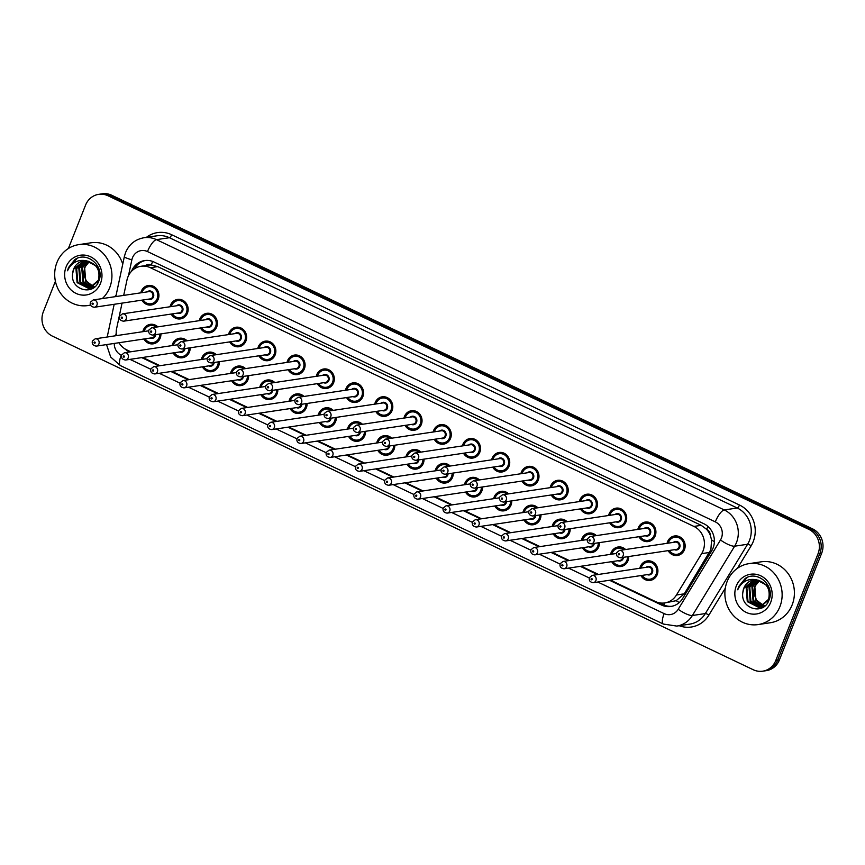 <?xml version="1.0" encoding="UTF-8"?>
<svg xmlns="http://www.w3.org/2000/svg" width="865" height="865" viewBox="0 0 865 865"><rect width="100%" height="100%" fill="white"/><g stroke="black" fill="none" stroke-linecap="round" stroke-linejoin="round"><path stroke-width="1.3" d="M628.671 556.541A9.861 9.147 81.5 0 1 627.968 560.769A9.861 9.147 81.5 0 1 620.973 566.499A9.861 9.147 81.5 0 1 611.685 561.655M610.593 554.346A9.861 9.147 81.5 0 1 611.079 552.735A9.861 9.147 81.5 0 1 618.064 547.004A9.861 9.147 81.5 0 1 625.6 549.524M599.434 542.625A9.861 9.147 81.5 0 1 598.731 546.853A9.861 9.147 81.5 0 1 591.746 552.584A9.861 9.147 81.5 0 1 582.448 547.74M581.356 540.43A9.861 9.147 81.5 0 1 581.842 538.808A9.861 9.147 81.5 0 1 588.827 533.089A9.861 9.147 81.5 0 1 596.363 535.608M570.208 528.71A9.861 9.147 81.5 0 1 569.494 532.937A9.861 9.147 81.5 0 1 562.51 538.668A9.861 9.147 81.5 0 1 553.211 533.824M552.119 526.515A9.861 9.147 81.5 0 1 552.605 524.893A9.861 9.147 81.5 0 1 559.59 519.173A9.861 9.147 81.5 0 1 567.126 521.692M540.971 514.794A9.861 9.147 81.5 0 1 540.257 519.022A9.861 9.147 81.5 0 1 533.273 524.752A9.861 9.147 81.5 0 1 523.974 519.908M522.882 512.599A9.861 9.147 81.5 0 1 523.368 510.977A9.861 9.147 81.5 0 1 530.353 505.246A9.861 9.147 81.5 0 1 537.889 507.777M511.734 500.878A9.861 9.147 81.5 0 1 511.02 505.106A9.861 9.147 81.5 0 1 504.036 510.837A9.861 9.147 81.5 0 1 494.737 505.993M493.645 498.683A9.861 9.147 81.5 0 1 494.131 497.061A9.861 9.147 81.5 0 1 501.116 491.331A9.861 9.147 81.5 0 1 508.652 493.861M482.497 486.963A9.861 9.147 81.5 0 1 481.783 491.19A9.861 9.147 81.5 0 1 474.799 496.921A9.861 9.147 81.5 0 1 465.511 492.077M464.408 484.768A9.861 9.147 81.5 0 1 464.905 483.146A9.861 9.147 81.5 0 1 471.89 477.415A9.861 9.147 81.5 0 1 479.426 479.945M453.26 473.047A9.861 9.147 81.5 0 1 452.557 477.275A9.861 9.147 81.5 0 1 445.562 483.005A9.861 9.147 81.5 0 1 436.274 478.161M435.182 470.852A9.861 9.147 81.5 0 1 435.668 469.23A9.861 9.147 81.5 0 1 442.653 463.499A9.861 9.147 81.5 0 1 450.189 466.03M424.023 459.131A9.861 9.147 81.5 0 1 423.32 463.359A9.861 9.147 81.5 0 1 416.335 469.089A9.861 9.147 81.5 0 1 407.037 464.246M405.945 456.936A9.861 9.147 81.5 0 1 406.431 455.314A9.861 9.147 81.5 0 1 413.416 449.584A9.861 9.147 81.5 0 1 420.952 452.114M394.797 445.216A9.861 9.147 81.5 0 1 394.083 449.443A9.861 9.147 81.5 0 1 387.098 455.163A9.861 9.147 81.5 0 1 377.8 450.33M376.707 443.021A9.861 9.147 81.5 0 1 377.194 441.399A9.861 9.147 81.5 0 1 384.179 435.668A9.861 9.147 81.5 0 1 391.715 438.198M365.56 431.3A9.861 9.147 81.5 0 1 364.846 435.517A9.861 9.147 81.5 0 1 357.861 441.247A9.861 9.147 81.5 0 1 348.563 436.414M347.471 429.105A9.861 9.147 81.5 0 1 347.957 427.483A9.861 9.147 81.5 0 1 354.942 421.752A9.861 9.147 81.5 0 1 362.478 424.282M336.323 417.384A9.861 9.147 81.5 0 1 335.609 421.601A9.861 9.147 81.5 0 1 328.624 427.332A9.861 9.147 81.5 0 1 319.326 422.498M318.233 415.189A9.861 9.147 81.5 0 1 318.72 413.567A9.861 9.147 81.5 0 1 325.705 407.837A9.861 9.147 81.5 0 1 333.241 410.367M307.086 403.468A9.861 9.147 81.5 0 1 306.372 407.685A9.861 9.147 81.5 0 1 299.387 413.416A9.861 9.147 81.5 0 1 290.089 408.583M288.996 401.274A9.861 9.147 81.5 0 1 289.494 399.652A9.861 9.147 81.5 0 1 296.479 393.921A9.861 9.147 81.5 0 1 304.004 396.451M277.849 389.553A9.861 9.147 81.5 0 1 277.135 393.77A9.861 9.147 81.5 0 1 270.15 399.5A9.861 9.147 81.5 0 1 260.862 394.667M259.77 387.347A9.861 9.147 81.5 0 1 260.257 385.736A9.861 9.147 81.5 0 1 267.242 380.005A9.861 9.147 81.5 0 1 274.778 382.535M248.612 375.637A9.861 9.147 81.5 0 1 247.909 379.854A9.861 9.147 81.5 0 1 240.924 385.585A9.861 9.147 81.5 0 1 231.625 380.751M230.533 373.431A9.861 9.147 81.5 0 1 231.02 371.82A9.861 9.147 81.5 0 1 238.005 366.09A9.861 9.147 81.5 0 1 245.541 368.62M219.386 361.711A9.861 9.147 81.5 0 1 218.672 365.938A9.861 9.147 81.5 0 1 211.687 371.669A9.861 9.147 81.5 0 1 202.388 366.836M201.296 359.516A9.861 9.147 81.5 0 1 201.783 357.905A9.861 9.147 81.5 0 1 208.768 352.174A9.861 9.147 81.5 0 1 216.304 354.704M190.149 347.795A9.861 9.147 81.5 0 1 189.435 352.023A9.861 9.147 81.5 0 1 182.45 357.753A9.861 9.147 81.5 0 1 173.151 352.92M172.059 345.6A9.861 9.147 81.5 0 1 172.546 343.989A9.861 9.147 81.5 0 1 179.531 338.258A9.861 9.147 81.5 0 1 187.067 340.788M160.912 333.879A9.861 9.147 81.5 0 1 160.198 338.107A9.861 9.147 81.5 0 1 153.213 343.838A9.861 9.147 81.5 0 1 143.914 338.993M142.822 331.684A9.861 9.147 81.5 0 1 143.309 330.073A9.861 9.147 81.5 0 1 150.294 324.343A9.861 9.147 81.5 0 1 157.83 326.873M639.819 568.262A9.861 9.147 81.5 0 1 640.316 566.651A9.861 9.147 81.5 0 1 647.301 560.92A9.861 9.147 81.5 0 1 655.962 564.759A9.861 9.147 81.5 0 1 657.195 574.684A9.861 9.147 81.5 0 1 650.21 580.415A9.861 9.147 81.5 0 1 640.922 575.571M637.829 529.412A9.861 9.147 81.5 0 1 638.327 527.791A9.861 9.147 81.5 0 1 645.312 522.06A9.861 9.147 81.5 0 1 653.972 525.909A9.861 9.147 81.5 0 1 655.205 535.835A9.861 9.147 81.5 0 1 648.22 541.566A9.861 9.147 81.5 0 1 638.932 536.722M608.603 515.497A9.861 9.147 81.5 0 1 609.09 513.875A9.861 9.147 81.5 0 1 616.075 508.144A9.861 9.147 81.5 0 1 624.735 511.983A9.861 9.147 81.5 0 1 625.979 521.919A9.861 9.147 81.5 0 1 618.983 527.65A9.861 9.147 81.5 0 1 609.695 522.806M579.366 501.581A9.861 9.147 81.5 0 1 579.853 499.959A9.861 9.147 81.5 0 1 586.838 494.229A9.861 9.147 81.5 0 1 595.498 498.067A9.861 9.147 81.5 0 1 596.742 508.004A9.861 9.147 81.5 0 1 589.757 513.734A9.861 9.147 81.5 0 1 580.458 508.89M550.129 487.665A9.861 9.147 81.5 0 1 550.616 486.043A9.861 9.147 81.5 0 1 557.601 480.313A9.861 9.147 81.5 0 1 566.261 484.151A9.861 9.147 81.5 0 1 567.505 494.088A9.861 9.147 81.5 0 1 560.52 499.819A9.861 9.147 81.5 0 1 551.221 494.975M520.892 473.75A9.861 9.147 81.5 0 1 521.379 472.128A9.861 9.147 81.5 0 1 528.364 466.397A9.861 9.147 81.5 0 1 537.024 470.236A9.861 9.147 81.5 0 1 538.268 480.172A9.861 9.147 81.5 0 1 531.283 485.892A9.861 9.147 81.5 0 1 521.984 481.059M491.655 459.834A9.861 9.147 81.5 0 1 492.142 458.212A9.861 9.147 81.5 0 1 499.127 452.482A9.861 9.147 81.5 0 1 507.798 456.32A9.861 9.147 81.5 0 1 509.031 466.246A9.861 9.147 81.5 0 1 502.046 471.976A9.861 9.147 81.5 0 1 492.747 467.143M462.418 445.918A9.861 9.147 81.5 0 1 462.916 444.296A9.861 9.147 81.5 0 1 469.9 438.566A9.861 9.147 81.5 0 1 478.561 442.404A9.861 9.147 81.5 0 1 479.794 452.33A9.861 9.147 81.5 0 1 472.809 458.061A9.861 9.147 81.5 0 1 463.51 453.228M433.192 432.003A9.861 9.147 81.5 0 1 433.679 430.381A9.861 9.147 81.5 0 1 440.663 424.65A9.861 9.147 81.5 0 1 449.324 428.489A9.861 9.147 81.5 0 1 450.557 438.414A9.861 9.147 81.5 0 1 443.572 444.145A9.861 9.147 81.5 0 1 434.284 439.312M403.955 418.076A9.861 9.147 81.5 0 1 404.442 416.465A9.861 9.147 81.5 0 1 411.426 410.734A9.861 9.147 81.5 0 1 420.087 414.573A9.861 9.147 81.5 0 1 421.331 424.499A9.861 9.147 81.5 0 1 414.346 430.229A9.861 9.147 81.5 0 1 405.047 425.396M374.718 404.16A9.861 9.147 81.5 0 1 375.205 402.549A9.861 9.147 81.5 0 1 382.189 396.819A9.861 9.147 81.5 0 1 390.85 400.657A9.861 9.147 81.5 0 1 392.094 410.583A9.861 9.147 81.5 0 1 385.109 416.314A9.861 9.147 81.5 0 1 375.81 411.481M345.481 390.245A9.861 9.147 81.5 0 1 345.968 388.634A9.861 9.147 81.5 0 1 352.952 382.903A9.861 9.147 81.5 0 1 361.613 386.742A9.861 9.147 81.5 0 1 362.857 396.667A9.861 9.147 81.5 0 1 355.872 402.398A9.861 9.147 81.5 0 1 346.573 397.565M316.244 376.329A9.861 9.147 81.5 0 1 316.731 374.718A9.861 9.147 81.5 0 1 323.715 368.987A9.861 9.147 81.5 0 1 332.387 372.826A9.861 9.147 81.5 0 1 333.62 382.752A9.861 9.147 81.5 0 1 326.635 388.482A9.861 9.147 81.5 0 1 317.336 383.649M287.007 362.413A9.861 9.147 81.5 0 1 287.504 360.802A9.861 9.147 81.5 0 1 294.489 355.072A9.861 9.147 81.5 0 1 303.15 358.91A9.861 9.147 81.5 0 1 304.383 368.836A9.861 9.147 81.5 0 1 297.398 374.567A9.861 9.147 81.5 0 1 288.099 369.723M257.77 348.498A9.861 9.147 81.5 0 1 258.267 346.887A9.861 9.147 81.5 0 1 265.252 341.156A9.861 9.147 81.5 0 1 273.913 344.994A9.861 9.147 81.5 0 1 275.146 354.92A9.861 9.147 81.5 0 1 268.161 360.651A9.861 9.147 81.5 0 1 258.873 355.807M228.544 334.582A9.861 9.147 81.5 0 1 229.03 332.971A9.861 9.147 81.5 0 1 236.015 327.24A9.861 9.147 81.5 0 1 244.676 331.079A9.861 9.147 81.5 0 1 245.919 341.005A9.861 9.147 81.5 0 1 238.935 346.735A9.861 9.147 81.5 0 1 229.636 341.891M199.307 320.666A9.861 9.147 81.5 0 1 199.793 319.055A9.861 9.147 81.5 0 1 206.778 313.325A9.861 9.147 81.5 0 1 215.439 317.163A9.861 9.147 81.5 0 1 216.683 327.089A9.861 9.147 81.5 0 1 209.698 332.82A9.861 9.147 81.5 0 1 200.399 327.976M170.07 306.751A9.861 9.147 81.5 0 1 170.556 305.129A9.861 9.147 81.5 0 1 177.541 299.409A9.861 9.147 81.5 0 1 186.202 303.247A9.861 9.147 81.5 0 1 187.446 313.173A9.861 9.147 81.5 0 1 180.461 318.904A9.861 9.147 81.5 0 1 171.162 314.06M140.833 292.835A9.861 9.147 81.5 0 1 141.319 291.213A9.861 9.147 81.5 0 1 148.304 285.482A9.861 9.147 81.5 0 1 156.976 289.332A9.861 9.147 81.5 0 1 158.208 299.258A9.861 9.147 81.5 0 1 151.224 304.988A9.861 9.147 81.5 0 1 141.925 300.144M667.066 543.328A9.861 9.147 81.5 0 1 667.553 541.706A9.861 9.147 81.5 0 1 674.538 535.976A9.861 9.147 81.5 0 1 683.209 539.825A9.861 9.147 81.5 0 1 684.442 549.751A9.861 9.147 81.5 0 1 677.457 555.481A9.861 9.147 81.5 0 1 668.158 550.637M610.452 580.134L655.346 601.499A18.479 17.149 -98.5 0 0 664.752 602.937L676.171 600.688L684.291 593.823L710.879 549.643L711.603 539.955L710.208 535.046A6.163 5.72 -98.5 0 0 706.705 529.304A18.479 5.85 -64.5 0 1 707.938 526.439M664.752 602.937A18.479 17.149 -98.5 0 0 676.452 595.001L701.677 553.622A18.479 17.149 -98.5 0 0 703.083 550.81A18.479 17.149 -98.5 0 0 693.914 526.428L150.391 267.707A18.479 17.149 -98.5 0 0 140.984 266.269A18.479 17.149 -98.5 0 0 126.971 280.055L123.695 295.397M706.705 529.304L706.424 529.175A18.479 17.149 81.5 0 1 710.208 535.046M140.984 266.269L148.261 265.187A18.479 17.149 81.5 0 1 151.537 265.036L151.256 264.906A6.163 5.72 -98.5 0 0 145.504 265.598M706.424 529.175L701.201 525.336L157.679 266.615L151.537 265.036M118.97 342.724A18.479 17.149 -98.5 0 0 126.712 349.86L130.745 351.785M142.693 357.472L159.982 365.7M171.93 371.388L189.208 379.616M201.167 385.303L218.445 393.532M230.404 399.219L247.682 407.447M259.63 413.135L276.919 421.363M288.867 427.05L306.156 435.279M318.104 440.966L335.393 449.195M347.341 454.882L364.63 463.11M376.578 468.798L393.856 477.026M405.815 482.713L423.093 490.942M435.041 496.629L452.33 504.857M464.278 510.545L481.567 518.773M493.515 524.46L510.804 532.689M522.752 538.376L540.041 546.604M551.989 552.303L569.267 560.52M581.226 566.218L598.504 574.447M122.052 303.118L116.634 328.516A18.479 17.149 -98.5 0 0 116.429 335.631M68.378 248.504L85.57 205.102A18.479 17.149 81.5 0 1 98.664 194.355L100.491 194.084A18.479 17.149 81.5 0 1 109.887 195.512L810.689 529.11A18.479 17.149 81.5 0 1 819.858 553.481L777.613 660.179A18.479 17.149 81.5 0 1 764.509 670.916A18.479 17.149 81.5 0 0 777.613 660.179L819.858 553.481A18.479 17.149 81.5 0 0 810.689 529.11L109.887 195.512A18.479 17.149 81.5 0 0 100.491 194.084L102.308 193.814A18.479 17.149 81.5 0 1 111.704 195.241L812.505 528.829A18.479 17.149 81.5 0 1 821.674 553.211L779.43 659.898A18.479 17.149 81.5 0 1 766.336 670.645L762.692 671.186A18.479 17.149 81.5 0 1 753.296 669.759L52.495 336.171A18.479 17.149 81.5 0 1 43.326 311.789L55.403 281.298M609.511 580.274L661.52 605.035A18.479 17.149 -98.5 0 0 670.926 606.462A18.479 17.149 -98.5 0 0 682.626 598.537L711.646 550.951A18.479 17.149 -98.5 0 0 713.041 548.14A18.479 17.149 -98.5 0 0 703.883 523.758L154.002 262.009A18.479 17.149 -98.5 0 0 144.606 260.581A18.479 17.149 -98.5 0 0 131.523 271.275M98.664 194.355A18.479 17.149 81.5 0 1 108.071 195.793L808.872 529.38A18.479 17.149 81.5 0 1 818.03 553.762L775.797 660.449A18.479 17.149 81.5 0 1 762.692 671.186M124.701 348.736A18.479 17.149 -98.5 0 0 128.777 351.439L129.793 351.925M141.741 357.613L159.03 365.841M170.978 371.528L188.267 379.757M200.215 385.444L217.504 393.672M229.452 399.36L246.741 407.588M258.689 413.275L275.967 421.504M287.926 427.191L305.204 435.419M317.152 441.107L334.441 449.335M346.389 455.022L363.678 463.251M375.626 468.938L392.915 477.166M404.863 482.854L422.152 491.082M434.1 496.769L451.379 504.998M463.337 510.685L480.616 518.913M492.574 524.601L509.853 532.829M521.8 538.527L539.09 546.756M551.037 552.443L568.327 560.671M580.274 566.359L597.564 574.587M134.356 268.864A18.479 17.149 81.5 0 1 145.515 260.462M671.835 606.3A18.479 17.149 81.5 0 1 663.347 604.754L659.195 602.786M727.119 581.561A30.805 28.577 81.5 0 1 748.949 563.656A30.805 28.577 81.5 0 1 776.024 575.647A30.805 28.577 81.5 0 1 779.895 606.679A30.805 28.577 81.5 0 1 758.064 624.584A30.805 28.577 81.5 0 1 730.99 612.582A30.805 28.577 81.5 0 1 727.119 581.561M748.949 563.656L761.222 561.817A30.805 28.577 81.5 0 1 788.296 573.819A30.805 28.577 81.5 0 1 792.167 604.84A30.805 28.577 81.5 0 1 770.337 622.746L758.064 624.584M755.459 579.874L746.873 587.649L748.009 601.553L759.524 607.295M755.091 579.874L746.16 587.757L747.284 601.662L758.735 607.403L759.892 607.241L769.169 599.542M759.167 607.349L768.574 599.326C770.737 589.249 766.898 582.794 757.059 579.972A13.927 12.921 81.5 0 0 753.718 580.004A13.927 12.921 81.5 0 0 743.846 588.103A13.927 12.921 81.5 0 0 742.873 592.341C739.91 608.863 763.59 615.534 768.801 600.494C775.71 586.243 757.783 569.776 745.165 578.501L738.656 586.6L737.715 589.779L739.294 586.784C743.738 580.534 749.663 578.263 757.059 579.972M756.918 579.95L749.76 587.216L750.896 601.121L760.951 606.938M761.319 606.938L762.411 606.862M760.962 607.025L764.044 606.549M756.551 579.918L749.047 587.324L750.171 601.229L760.595 607.046M762.054 606.916L764.325 606.333M758.432 580.21L752.647 586.784L753.783 600.688L762.346 606.376M762.714 606.43L763.838 606.506M758.043 580.134L751.934 586.892L753.058 600.797L762 606.538M762.368 606.57L763.481 606.614M763.698 605.608L756.67 600.256L754.777 595.877A13.927 12.921 81.5 0 1 755.21 586.394A13.927 12.921 81.5 0 1 759.654 580.556M764.087 605.716L764.865 605.889M759.578 580.534L754.821 586.459L755.945 600.364L763.363 605.824M763.752 605.922L764.649 606.073M770.131 594.72L767.201 585.454L756.378 579.777M754.021 579.961L743.997 588.081L742.873 592.341M770.715 602.31A20.09 18.641 81.5 0 1 746.257 612.42A20.09 18.641 81.5 0 1 736.299 585.929A20.09 18.641 81.5 0 1 760.757 575.809A20.09 18.641 81.5 0 1 770.715 602.31M747.295 577.452L738.742 586.589L737.715 589.779M90.414 305.053A30.805 28.577 81.5 0 1 87.862 305.561A30.805 28.577 81.5 0 1 60.799 293.559A30.805 28.577 81.5 0 1 56.928 262.538A30.805 28.577 81.5 0 1 78.758 244.633A30.805 28.577 81.5 0 1 105.822 256.635A30.805 28.577 81.5 0 1 109.693 287.656A30.805 28.577 81.5 0 1 102.254 298.609M78.758 244.633L91.03 242.795A30.805 28.577 81.5 0 1 122.743 264.149M85.257 260.852L76.682 268.626L77.818 282.531L89.333 288.272M84.9 260.862L75.958 268.734L77.093 282.639L88.544 288.391L89.7 288.229L98.978 280.519M88.976 288.337L98.383 280.303C100.545 270.226 96.707 263.771 86.868 260.949A13.927 12.921 81.5 0 0 83.527 260.981A13.927 12.921 81.5 0 0 73.655 269.08A13.927 12.921 81.5 0 0 72.682 273.329C69.719 289.84 93.388 296.522 98.61 281.471C105.508 267.22 87.592 250.763 74.963 259.478L68.465 267.588L67.524 270.756L69.103 267.772C73.547 261.511 79.461 259.24 86.868 260.949M86.727 260.938L79.569 268.193L80.705 282.098L90.76 287.915M91.128 287.915L92.22 287.84M90.771 288.013L93.842 287.526M86.359 260.895L78.845 268.301L79.98 282.206L90.403 288.023M91.863 287.904L94.134 287.31M88.23 261.198L82.456 267.761L83.591 281.666L92.144 287.364M92.523 287.407L93.647 287.483M87.852 261.111L81.732 267.869L82.867 281.774L91.798 287.515M92.177 287.558L93.29 287.591M93.507 286.596L86.478 281.233L84.575 276.865A13.927 12.921 81.5 0 1 85.019 267.382A13.927 12.921 81.5 0 1 89.463 261.544M93.896 286.704L94.674 286.866M89.387 261.511L84.619 267.436L85.754 281.341L93.171 286.802M93.55 286.899L94.458 287.061M99.94 275.697L97.01 266.442L86.186 260.754M83.829 260.938L73.795 269.058L72.682 273.329M100.524 283.288A20.09 18.641 81.5 0 1 76.066 293.408A20.09 18.641 81.5 0 1 66.108 266.907A20.09 18.641 81.5 0 1 90.566 256.786A20.09 18.641 81.5 0 1 100.524 283.288M116.115 295.17A30.805 28.577 81.5 0 1 114.526 296.771M77.104 258.43L68.551 267.577L67.524 270.756M709.527 552.454L701.677 553.622M135.859 266.582A18.479 2.584 12 0 0 137.513 267.199M664.115 605.1A18.479 5.85 -64.5 0 1 664.796 602.927M676.171 600.688A18.479 4.617 31.4 0 0 679.274 602.548M711.603 539.955A18.479 4.617 31.4 0 0 714.371 541.685M151.256 264.906A18.479 5.85 -64.5 0 1 152.748 261.468M701.201 525.336L693.914 526.428M684.291 593.823L676.452 595.001M157.679 266.615L150.391 267.707M111.704 195.241L108.071 195.793M812.505 528.829L808.872 529.38M821.674 553.211L818.03 553.762M779.43 659.898L775.797 660.449M597.78 582.026L664.147 613.62A12.326 11.429 -98.5 0 0 678.214 609.284L720.469 539.976A12.326 11.429 -98.5 0 0 721.41 538.106A12.326 11.429 -98.5 0 0 715.301 521.855L147.483 251.564A12.326 11.429 -98.5 0 0 132.475 257.77A12.326 11.429 -98.5 0 0 131.869 259.792L128.474 275.697M147.483 251.564A12.326 3.893 115.5 0 1 156.468 239.648L724.286 509.939A24.642 22.868 81.5 0 1 736.504 542.452A24.642 22.868 81.5 0 1 734.645 546.193L747.598 544.258A24.642 22.868 -98.5 0 0 749.458 540.517A24.642 22.868 -98.5 0 0 737.24 508.004L169.421 237.713A24.642 22.868 -98.5 0 0 156.889 235.799L143.936 237.745A24.642 22.868 81.5 0 1 156.468 239.648L169.421 237.713A3.082 0.973 -64.5 0 0 171.67 234.739L739.488 505.03A3.082 0.973 -64.5 0 1 737.24 508.004L724.286 509.939A12.326 3.893 115.5 0 0 715.301 521.855M143.936 237.745C135.232 239.356 129.112 244.298 125.566 252.558L124.365 256.548A12.326 1.719 12 0 0 131.869 259.792M739.488 505.03A27.723 25.723 81.5 0 1 753.231 541.598A27.723 25.723 81.5 0 1 751.134 545.815L737.423 568.294M725.303 588.189L708.878 615.123A27.723 25.723 81.5 0 1 679.22 625.719M146.369 237.378A27.723 25.723 81.5 0 1 171.67 234.739M720.469 539.976A12.326 3.071 31.4 0 0 734.645 546.193L692.378 615.502L705.332 613.566L747.598 544.258A3.082 0.768 -148.6 0 1 751.134 545.815M678.214 609.284A12.326 3.071 31.4 0 0 692.378 615.502A24.642 22.868 81.5 0 1 676.776 626.076L689.74 624.141A24.642 22.868 -98.5 0 0 705.332 613.566A3.082 0.768 -148.6 0 1 708.878 615.123M116.213 333.176L115.661 335.75M114.256 343.437A12.326 11.429 -98.5 0 0 121.262 355.201L121.489 355.31M130.01 359.364L150.726 369.225M159.246 373.28L179.963 383.141M188.483 387.196L209.2 397.057M217.721 401.111L238.437 410.972M246.947 415.027L267.663 424.888M276.184 428.943L296.9 438.804M305.421 442.858L326.137 452.719M334.658 456.774L355.374 466.646M363.895 470.701L384.611 480.562M393.132 484.616L413.848 494.477M422.369 498.532L443.085 508.393M451.595 512.448L472.312 522.309M480.832 526.363L501.549 536.224M510.069 540.279L530.786 550.14M539.306 554.195L560.023 564.056M568.543 568.11L589.26 577.971M121.262 355.201A12.326 3.893 115.5 0 0 120.516 365.646L663.39 624.065L676.776 626.076M664.147 613.62A12.326 3.893 115.5 0 0 663.39 624.065M663.347 604.754L661.52 605.035M129.718 351.298L128.777 351.439M677.782 536.116L674.862 536.56C671.813 537.089 669.607 538.884 668.267 541.955L667.866 543.209A9.245 8.574 81.5 0 1 668.31 541.923A9.245 8.574 81.5 0 1 674.862 536.56A9.245 8.574 81.5 0 1 682.982 540.16A9.245 8.574 81.5 0 1 684.139 549.459A9.245 8.574 81.5 0 1 677.598 554.833A9.245 8.574 81.5 0 1 669.002 550.518M669.402 550.454A8.628 8.001 -98.5 0 0 676.819 554.314A8.628 8.001 -98.5 0 0 683.393 549.243A8.628 8.001 -98.5 0 0 679.112 537.868A8.628 8.001 -98.5 0 0 668.613 542.214A8.628 8.001 -98.5 0 0 668.299 543.144M673.413 542.377A4.314 4.001 81.5 0 1 679.695 547.491A4.314 4.001 81.5 0 1 674.505 549.686M620.551 557.763L676.322 549.416A3.698 3.428 -98.5 0 0 678.474 543.544A3.698 3.428 -98.5 0 0 675.23 542.106L619.459 550.443A3.698 3.428 81.5 0 1 623.168 555.611A3.698 3.428 81.5 0 1 620.551 557.763C617.318 557.276 616.01 555.59 616.615 552.713L619.459 550.443M618.334 554.022A0.616 0.573 -98.5 0 0 618.648 554.833A0.616 0.573 -98.5 0 0 619.394 554.519A0.616 0.573 -98.5 0 0 619.091 553.708A0.616 0.573 -98.5 0 0 618.334 554.022M650.534 561.05L647.615 561.493C644.566 562.023 642.371 563.829 641.019 566.889L640.619 568.143A9.245 8.574 81.5 0 1 641.062 566.867A9.245 8.574 81.5 0 1 647.615 561.493A9.245 8.574 81.5 0 1 655.735 565.094A9.245 8.574 81.5 0 1 656.903 574.403A9.245 8.574 81.5 0 1 650.35 579.766A9.245 8.574 81.5 0 1 641.754 575.452M642.154 575.387A8.628 8.001 -98.5 0 0 649.572 579.247A8.628 8.001 -98.5 0 0 656.146 574.187A8.628 8.001 -98.5 0 0 651.864 562.801A8.628 8.001 -98.5 0 0 641.365 567.148A8.628 8.001 -98.5 0 0 641.062 568.078M646.166 567.31A4.314 4.001 81.5 0 1 652.448 572.425A4.314 4.001 81.5 0 1 647.269 574.63M649.074 574.36A3.698 3.428 -98.5 0 0 651.226 568.489A3.698 3.428 -98.5 0 0 647.982 567.04L592.211 575.387A3.698 3.428 81.5 0 1 595.92 580.545A3.698 3.428 81.5 0 1 593.304 582.696L649.074 574.36M592.147 579.463A0.616 0.573 -98.5 0 0 591.844 578.642A0.616 0.573 -98.5 0 0 591.098 578.955A0.616 0.573 -98.5 0 0 591.401 579.766A0.616 0.573 -98.5 0 0 592.147 579.463M638.673 529.283A9.245 8.574 81.5 0 1 639.073 528.007A9.245 8.574 81.5 0 1 645.625 522.644A9.245 8.574 81.5 0 1 653.745 526.244A9.245 8.574 81.5 0 1 654.913 535.543A9.245 8.574 81.5 0 1 648.361 540.917A9.245 8.574 81.5 0 1 639.765 536.592M640.165 536.538A8.628 8.001 -98.5 0 0 647.582 540.398A8.628 8.001 -98.5 0 0 654.156 535.327A8.628 8.001 -98.5 0 0 649.875 523.952A8.628 8.001 -98.5 0 0 639.376 528.299A8.628 8.001 -98.5 0 0 639.073 529.229M644.176 528.461A4.314 4.001 81.5 0 1 650.458 533.575A4.314 4.001 81.5 0 1 645.279 535.77M591.314 543.847L647.085 535.5A3.698 3.428 -98.5 0 0 649.237 529.629A3.698 3.428 -98.5 0 0 645.993 528.191L590.222 536.527A3.698 3.428 81.5 0 1 593.931 541.695A3.698 3.428 81.5 0 1 591.314 543.847C588.081 543.361 586.773 541.674 587.378 538.798L590.222 536.527M589.108 540.106A0.616 0.573 -98.5 0 0 589.411 540.917A0.616 0.573 -98.5 0 0 590.157 540.603A0.616 0.573 -98.5 0 0 589.854 539.792A0.616 0.573 -98.5 0 0 589.108 540.106M609.847 514.091A9.245 8.574 81.5 0 1 616.388 508.728A9.245 8.574 81.5 0 1 624.508 512.318A9.245 8.574 81.5 0 1 625.676 521.627A9.245 8.574 81.5 0 1 619.124 527.001A9.245 8.574 81.5 0 1 610.528 522.676M609.436 515.367A9.245 8.574 81.5 0 1 609.814 514.167M610.928 522.622A8.628 8.001 -98.5 0 0 618.345 526.482A8.628 8.001 -98.5 0 0 624.919 521.411A8.628 8.001 -98.5 0 0 620.638 510.036A8.628 8.001 -98.5 0 0 610.139 514.383A8.628 8.001 -98.5 0 0 609.836 515.313M614.95 514.545A4.314 4.001 81.5 0 1 621.221 519.66A4.314 4.001 81.5 0 1 616.042 521.855M562.077 529.921L617.848 521.584A3.698 3.428 -98.5 0 0 620 515.713A3.698 3.428 -98.5 0 0 616.756 514.275L560.985 522.611A3.698 3.428 81.5 0 1 564.694 527.78A3.698 3.428 81.5 0 1 562.077 529.921C558.844 529.445 557.536 527.758 558.141 524.882L560.985 522.611M559.871 526.19A0.616 0.573 -98.5 0 0 560.174 527.001A0.616 0.573 -98.5 0 0 560.92 526.688A0.616 0.573 -98.5 0 0 560.617 525.877A0.616 0.573 -98.5 0 0 559.871 526.19M580.199 501.451A9.245 8.574 81.5 0 1 580.61 500.175A9.245 8.574 81.5 0 1 587.151 494.812A9.245 8.574 81.5 0 1 595.271 498.402A9.245 8.574 81.5 0 1 596.439 507.712A9.245 8.574 81.5 0 1 589.887 513.086A9.245 8.574 81.5 0 1 581.302 508.761L584.362 511.939L589.887 513.086L592.806 512.653M581.691 508.707A8.628 8.001 -98.5 0 0 589.108 512.567A8.628 8.001 -98.5 0 0 595.682 507.496A8.628 8.001 -98.5 0 0 591.411 496.121A8.628 8.001 -98.5 0 0 580.912 500.467A8.628 8.001 -98.5 0 0 580.599 501.397M585.713 500.63A4.314 4.001 81.5 0 1 591.984 505.744A4.314 4.001 81.5 0 1 586.805 507.939M532.84 516.005L588.611 507.668A3.698 3.428 -98.5 0 0 590.773 501.797A3.698 3.428 -98.5 0 0 587.519 500.359L531.748 508.696A3.698 3.428 81.5 0 1 535.467 513.864A3.698 3.428 81.5 0 1 532.84 516.005C529.607 515.529 528.299 513.842 528.904 510.966L531.748 508.696M530.634 512.275A0.616 0.573 -98.5 0 0 530.937 513.086A0.616 0.573 -98.5 0 0 531.694 512.772A0.616 0.573 -98.5 0 0 531.38 511.961A0.616 0.573 -98.5 0 0 530.634 512.275M560.844 480.453L557.925 480.886C554.865 481.427 552.67 483.221 551.329 486.292L550.929 487.546A9.245 8.574 81.5 0 1 551.373 486.26A9.245 8.574 81.5 0 1 557.925 480.886A9.245 8.574 81.5 0 1 566.045 484.486A9.245 8.574 81.5 0 1 567.202 493.796A9.245 8.574 81.5 0 1 560.65 499.17A9.245 8.574 81.5 0 1 552.065 494.845M552.454 494.791A8.628 8.001 -98.5 0 0 559.871 498.651A8.628 8.001 -98.5 0 0 566.445 493.58A8.628 8.001 -98.5 0 0 562.174 482.205A8.628 8.001 -98.5 0 0 551.675 486.552A8.628 8.001 -98.5 0 0 551.362 487.482M556.476 486.714A4.314 4.001 81.5 0 1 562.758 491.817A4.314 4.001 81.5 0 1 557.568 494.023M503.614 502.089L559.374 493.753A3.698 3.428 -98.5 0 0 561.536 487.882A3.698 3.428 -98.5 0 0 558.282 486.444L502.511 494.78A3.698 3.428 81.5 0 1 506.23 499.948A3.698 3.428 81.5 0 1 503.614 502.089C500.381 501.614 499.062 499.927 499.667 497.051L502.511 494.78M501.397 498.359A0.616 0.573 -98.5 0 0 501.7 499.17A0.616 0.573 -98.5 0 0 502.457 498.856A0.616 0.573 -98.5 0 0 502.143 498.045A0.616 0.573 -98.5 0 0 501.397 498.359M611.425 554.216A9.245 8.574 81.5 0 1 611.836 552.951A9.245 8.574 81.5 0 1 618.378 547.577A9.245 8.574 81.5 0 1 625.081 549.61M628.336 556.595A9.245 8.574 81.5 0 1 627.666 560.488A9.245 8.574 81.5 0 1 621.113 565.851A9.245 8.574 81.5 0 1 612.517 561.536M612.917 561.471A8.628 8.001 -98.5 0 0 620.335 565.332A8.628 8.001 -98.5 0 0 626.909 560.271A8.628 8.001 -98.5 0 0 627.536 556.714M624.054 549.762A8.628 8.001 -98.5 0 0 612.128 553.232A8.628 8.001 -98.5 0 0 611.825 554.162M623.503 557.32A4.314 4.001 81.5 0 1 618.032 560.715M564.067 568.781C560.855 568.316 559.536 566.64 560.131 563.742L562.974 561.471A3.698 3.428 81.5 0 1 566.694 566.629A3.698 3.428 81.5 0 1 564.067 568.781L619.837 560.444A3.698 3.428 -98.5 0 0 622.692 557.438M562.91 565.548A0.616 0.573 -98.5 0 0 562.607 564.726A0.616 0.573 -98.5 0 0 561.861 565.04A0.616 0.573 -98.5 0 0 562.163 565.851A0.616 0.573 -98.5 0 0 562.91 565.548M582.188 540.301A9.245 8.574 81.5 0 1 582.599 539.036A9.245 8.574 81.5 0 1 589.141 533.662A9.245 8.574 81.5 0 1 595.844 535.695M599.099 542.679A9.245 8.574 81.5 0 1 598.429 546.572A9.245 8.574 81.5 0 1 591.876 551.935A9.245 8.574 81.5 0 1 583.291 547.621M583.68 547.556A8.628 8.001 -98.5 0 0 591.098 551.416A8.628 8.001 -98.5 0 0 597.672 546.345A8.628 8.001 -98.5 0 0 598.299 542.798M594.828 535.846A8.628 8.001 -98.5 0 0 582.902 539.317A8.628 8.001 -98.5 0 0 582.588 540.247M594.266 543.404A4.314 4.001 81.5 0 1 588.795 546.799M534.83 554.865C531.618 554.4 530.299 552.724 530.894 549.816L533.737 547.545A3.698 3.428 81.5 0 1 537.457 552.713A3.698 3.428 81.5 0 1 534.83 554.865L590.6 546.518A3.698 3.428 -98.5 0 0 593.455 543.523M533.683 551.632A0.616 0.573 -98.5 0 0 533.37 550.81A0.616 0.573 -98.5 0 0 532.624 551.124A0.616 0.573 -98.5 0 0 532.927 551.935A0.616 0.573 -98.5 0 0 533.683 551.632M553.362 525.12A9.245 8.574 81.5 0 1 559.915 519.746A9.245 8.574 81.5 0 1 566.607 521.779M569.862 528.764A9.245 8.574 81.5 0 1 569.192 532.645A9.245 8.574 81.5 0 1 562.639 538.019A9.245 8.574 81.5 0 1 554.054 533.705L557.146 536.895L562.639 538.019L565.559 537.587M554.443 533.64A8.628 8.001 -98.5 0 0 561.861 537.5A8.628 8.001 -98.5 0 0 568.435 532.429A8.628 8.001 -98.5 0 0 569.062 528.883M565.591 521.93A8.628 8.001 -98.5 0 0 553.665 525.401A8.628 8.001 -98.5 0 0 553.351 526.331M565.029 529.488A4.314 4.001 81.5 0 1 559.558 532.872M505.603 540.949C502.381 540.484 501.062 538.808 501.657 535.9L504.5 533.629A3.698 3.428 81.5 0 1 508.22 538.798A3.698 3.428 81.5 0 1 505.603 540.949L561.374 532.602A3.698 3.428 -98.5 0 0 564.218 529.607M504.446 537.706A0.616 0.573 -98.5 0 0 504.133 536.895A0.616 0.573 -98.5 0 0 503.387 537.208A0.616 0.573 -98.5 0 0 503.69 538.019A0.616 0.573 -98.5 0 0 504.446 537.706M552.962 526.385A9.245 8.574 81.5 0 1 553.33 525.185L552.919 526.396M521.736 473.62A9.245 8.574 81.5 0 1 522.136 472.344A9.245 8.574 81.5 0 1 528.688 466.97A9.245 8.574 81.5 0 1 536.808 470.571A9.245 8.574 81.5 0 1 537.965 479.88A9.245 8.574 81.5 0 1 531.424 485.254A9.245 8.574 81.5 0 1 522.828 480.929M523.217 480.875A8.628 8.001 -98.5 0 0 530.645 484.735A8.628 8.001 -98.5 0 0 537.208 479.664A8.628 8.001 -98.5 0 0 532.937 468.289A8.628 8.001 -98.5 0 0 522.438 472.636A8.628 8.001 -98.5 0 0 522.125 473.566M527.239 472.798A4.314 4.001 81.5 0 1 533.521 477.902A4.314 4.001 81.5 0 1 528.331 480.107M474.377 488.174L530.148 479.837A3.698 3.428 -98.5 0 0 532.299 473.966A3.698 3.428 -98.5 0 0 529.056 472.528L473.285 480.864A3.698 3.428 81.5 0 1 476.993 486.033A3.698 3.428 81.5 0 1 474.377 488.174C471.144 487.698 469.825 486.011 470.43 483.135L473.285 480.864M472.16 484.443A0.616 0.573 -98.5 0 0 472.463 485.254A0.616 0.573 -98.5 0 0 473.22 484.941A0.616 0.573 -98.5 0 0 472.917 484.13A0.616 0.573 -98.5 0 0 472.16 484.443M492.499 459.704A9.245 8.574 81.5 0 1 492.899 458.428A9.245 8.574 81.5 0 1 499.451 453.055A9.245 8.574 81.5 0 1 507.571 456.655A9.245 8.574 81.5 0 1 508.728 465.965A9.245 8.574 81.5 0 1 502.187 471.339A9.245 8.574 81.5 0 1 493.591 467.014M493.98 466.959A8.628 8.001 -98.5 0 0 501.408 470.82A8.628 8.001 -98.5 0 0 507.982 465.748A8.628 8.001 -98.5 0 0 503.7 454.374A8.628 8.001 -98.5 0 0 493.201 458.72A8.628 8.001 -98.5 0 0 492.888 459.65M498.002 458.882A4.314 4.001 81.5 0 1 504.284 463.986A4.314 4.001 81.5 0 1 499.094 466.192M445.14 474.258L500.911 465.921A3.698 3.428 -98.5 0 0 503.062 460.05A3.698 3.428 -98.5 0 0 499.819 458.612L444.048 466.949A3.698 3.428 81.5 0 1 447.756 472.117A3.698 3.428 81.5 0 1 445.14 474.258C441.907 473.782 440.599 472.095 441.204 469.219L444.048 466.949M442.923 470.528A0.616 0.573 -98.5 0 0 443.237 471.339A0.616 0.573 -98.5 0 0 443.983 471.025A0.616 0.573 -98.5 0 0 443.68 470.214A0.616 0.573 -98.5 0 0 442.923 470.528M463.262 445.789A9.245 8.574 81.5 0 1 463.662 444.513A9.245 8.574 81.5 0 1 470.214 439.139A9.245 8.574 81.5 0 1 478.334 442.739A9.245 8.574 81.5 0 1 479.502 452.049A9.245 8.574 81.5 0 1 472.95 457.423A9.245 8.574 81.5 0 1 464.354 453.098M464.754 453.044A8.628 8.001 -98.5 0 0 472.171 456.904A8.628 8.001 -98.5 0 0 478.745 451.833A8.628 8.001 -98.5 0 0 474.463 440.458A8.628 8.001 -98.5 0 0 463.964 444.794A8.628 8.001 -98.5 0 0 463.662 445.724M468.765 444.967A4.314 4.001 81.5 0 1 475.047 450.07A4.314 4.001 81.5 0 1 469.857 452.276M415.903 460.342L471.674 452.006A3.698 3.428 -98.5 0 0 473.825 446.135A3.698 3.428 -98.5 0 0 470.582 444.697L414.811 453.033A3.698 3.428 81.5 0 1 418.519 458.19A3.698 3.428 81.5 0 1 415.903 460.342C412.67 459.866 411.362 458.18 411.967 455.304L414.811 453.033M413.697 456.612A0.616 0.573 -98.5 0 0 414 457.423A0.616 0.573 -98.5 0 0 414.746 457.109A0.616 0.573 -98.5 0 0 414.443 456.298A0.616 0.573 -98.5 0 0 413.697 456.612M524.125 511.193A9.245 8.574 81.5 0 1 530.678 505.83A9.245 8.574 81.5 0 1 537.37 507.852M540.625 514.848A9.245 8.574 81.5 0 1 539.955 518.73A9.245 8.574 81.5 0 1 533.413 524.104A9.245 8.574 81.5 0 1 524.817 519.789M525.206 519.724A8.628 8.001 -98.5 0 0 532.635 523.585A8.628 8.001 -98.5 0 0 539.198 518.513A8.628 8.001 -98.5 0 0 539.825 514.967M536.354 508.014A8.628 8.001 -98.5 0 0 524.428 511.485A8.628 8.001 -98.5 0 0 524.114 512.415M535.803 515.572A4.314 4.001 81.5 0 1 530.321 518.957M476.366 527.034C473.144 526.569 471.836 524.893 472.42 521.984L475.274 519.714A3.698 3.428 81.5 0 1 478.983 524.882A3.698 3.428 81.5 0 1 476.366 527.034L532.137 518.686A3.698 3.428 -98.5 0 0 534.981 515.691M475.209 523.79A0.616 0.573 -98.5 0 0 474.907 522.979A0.616 0.573 -98.5 0 0 474.15 523.293A0.616 0.573 -98.5 0 0 474.463 524.104A0.616 0.573 -98.5 0 0 475.209 523.79M533.597 505.387L530.678 505.83C527.618 506.36 525.423 508.155 524.082 511.226L523.682 512.48A9.245 8.574 81.5 0 1 524.093 511.269M494.888 497.278A9.245 8.574 81.5 0 1 501.44 491.915A9.245 8.574 81.5 0 1 508.133 493.937M511.388 500.932A9.245 8.574 81.5 0 1 510.718 504.814A9.245 8.574 81.5 0 1 504.176 510.188A9.245 8.574 81.5 0 1 495.58 505.863M495.98 505.809A8.628 8.001 -98.5 0 0 503.398 509.669A8.628 8.001 -98.5 0 0 509.972 504.598A8.628 8.001 -98.5 0 0 510.599 501.051M507.117 494.099A8.628 8.001 -98.5 0 0 495.191 497.57A8.628 8.001 -98.5 0 0 494.877 498.5M506.566 501.657A4.314 4.001 81.5 0 1 501.084 505.041M447.129 513.118C443.907 512.653 442.599 510.977 443.194 508.069L446.037 505.798A3.698 3.428 81.5 0 1 449.746 510.966A3.698 3.428 81.5 0 1 447.129 513.118L502.9 504.771A3.698 3.428 -98.5 0 0 505.744 501.776M445.972 509.874A0.616 0.573 -98.5 0 0 445.67 509.063A0.616 0.573 -98.5 0 0 444.913 509.377A0.616 0.573 -98.5 0 0 445.226 510.188A0.616 0.573 -98.5 0 0 445.972 509.874M494.488 498.554A9.245 8.574 81.5 0 1 494.867 497.353M465.251 484.638A9.245 8.574 81.5 0 1 465.651 483.362A9.245 8.574 81.5 0 1 472.204 477.999A9.245 8.574 81.5 0 1 478.896 480.021M482.151 487.017A9.245 8.574 81.5 0 1 481.491 490.898A9.245 8.574 81.5 0 1 474.939 496.272A9.245 8.574 81.5 0 1 466.343 491.947M466.743 491.893A8.628 8.001 -98.5 0 0 474.161 495.753A8.628 8.001 -98.5 0 0 480.735 490.682A8.628 8.001 -98.5 0 0 481.362 487.136M477.88 480.172A8.628 8.001 -98.5 0 0 465.954 483.654A8.628 8.001 -98.5 0 0 465.651 484.584M477.329 487.73A4.314 4.001 81.5 0 1 471.858 491.125M417.892 499.192C414.67 498.737 413.362 497.061 413.957 494.153L416.8 491.882A3.698 3.428 81.5 0 1 420.509 497.051A3.698 3.428 81.5 0 1 417.892 499.192L473.663 490.855A3.698 3.428 -98.5 0 0 476.507 487.86M416.735 495.959A0.616 0.573 -98.5 0 0 416.433 495.148A0.616 0.573 -98.5 0 0 415.687 495.461A0.616 0.573 -98.5 0 0 415.989 496.272A0.616 0.573 -98.5 0 0 416.735 495.959M434.435 430.597A9.245 8.574 81.5 0 1 440.977 425.223A9.245 8.574 81.5 0 1 449.097 428.824A9.245 8.574 81.5 0 1 450.265 438.133A9.245 8.574 81.5 0 1 443.713 443.507A9.245 8.574 81.5 0 1 435.117 439.182L438.177 442.361L443.713 443.507L446.632 443.064M443.896 424.791L440.977 425.223C437.928 425.764 435.733 427.559 434.381 430.619L433.992 431.873A9.245 8.574 81.5 0 1 434.403 430.673M435.517 439.128A8.628 8.001 -98.5 0 0 442.934 442.988A8.628 8.001 -98.5 0 0 449.508 437.917A8.628 8.001 -98.5 0 0 445.226 426.542A8.628 8.001 -98.5 0 0 434.727 430.878A8.628 8.001 -98.5 0 0 434.425 431.808M439.539 431.051A4.314 4.001 81.5 0 1 445.81 436.155A4.314 4.001 81.5 0 1 440.631 438.36M386.666 446.427L442.437 438.09A3.698 3.428 -98.5 0 0 444.588 432.219A3.698 3.428 -98.5 0 0 441.345 430.781L385.574 439.117A3.698 3.428 81.5 0 1 389.282 444.275A3.698 3.428 81.5 0 1 386.666 446.427C383.433 445.94 382.125 444.264 382.73 441.388L385.574 439.117M384.46 442.696A0.616 0.573 -98.5 0 0 384.763 443.507A0.616 0.573 -98.5 0 0 385.509 443.194A0.616 0.573 -98.5 0 0 385.206 442.383A0.616 0.573 -98.5 0 0 384.46 442.696M414.659 410.875L411.74 411.308C408.691 411.837 406.496 413.643 405.155 416.703L404.755 417.957A9.245 8.574 81.5 0 1 405.198 416.681A9.245 8.574 81.5 0 1 411.74 411.308A9.245 8.574 81.5 0 1 419.86 414.908A9.245 8.574 81.5 0 1 421.028 424.218A9.245 8.574 81.5 0 1 414.476 429.591A9.245 8.574 81.5 0 1 405.89 425.266M406.28 425.212A8.628 8.001 -98.5 0 0 413.697 429.072A8.628 8.001 -98.5 0 0 420.271 424.001A8.628 8.001 -98.5 0 0 416 412.627A8.628 8.001 -98.5 0 0 405.49 416.962A8.628 8.001 -98.5 0 0 405.188 417.892M410.302 417.135A4.314 4.001 81.5 0 1 416.573 422.239A4.314 4.001 81.5 0 1 411.394 424.445M357.429 432.511L413.2 424.174A3.698 3.428 -98.5 0 0 415.362 418.303A3.698 3.428 -98.5 0 0 412.108 416.865L356.337 425.202A3.698 3.428 81.5 0 1 360.056 430.359A3.698 3.428 81.5 0 1 357.429 432.511C354.196 432.024 352.888 430.348 353.493 427.472L356.337 425.202M355.223 428.77A0.616 0.573 -98.5 0 0 355.526 429.591A0.616 0.573 -98.5 0 0 356.272 429.278A0.616 0.573 -98.5 0 0 355.969 428.467A0.616 0.573 -98.5 0 0 355.223 428.77M375.561 404.042A9.245 8.574 81.5 0 1 375.961 402.766A9.245 8.574 81.5 0 1 382.514 397.392A9.245 8.574 81.5 0 1 390.634 400.992A9.245 8.574 81.5 0 1 391.791 410.302A9.245 8.574 81.5 0 1 385.239 415.676A9.245 8.574 81.5 0 1 376.653 411.351M377.043 411.297A8.628 8.001 -98.5 0 0 384.46 415.146A8.628 8.001 -98.5 0 0 391.034 410.086A8.628 8.001 -98.5 0 0 386.763 398.7A8.628 8.001 -98.5 0 0 376.264 403.047A8.628 8.001 -98.5 0 0 375.951 403.977M381.065 403.22A4.314 4.001 81.5 0 1 387.347 408.323A4.314 4.001 81.5 0 1 382.157 410.529M328.192 418.595L383.963 410.259A3.698 3.428 -98.5 0 0 386.125 404.387A3.698 3.428 -98.5 0 0 382.871 402.949L327.1 411.286A3.698 3.428 81.5 0 1 330.819 416.443A3.698 3.428 81.5 0 1 328.192 418.595C324.97 418.109 323.651 416.433 324.256 413.557L327.1 411.286M325.986 414.854A0.616 0.573 -98.5 0 0 326.289 415.676A0.616 0.573 -98.5 0 0 327.046 415.362A0.616 0.573 -98.5 0 0 326.732 414.551A0.616 0.573 -98.5 0 0 325.986 414.854M346.281 390.126L346.681 388.872A9.245 8.574 81.5 0 1 353.277 383.476A9.245 8.574 81.5 0 1 361.397 387.077A9.245 8.574 81.5 0 1 362.554 396.386A9.245 8.574 81.5 0 1 356.002 401.76A9.245 8.574 81.5 0 1 347.416 397.435M346.324 390.126A9.245 8.574 81.5 0 1 346.692 388.926M347.806 397.37A8.628 8.001 -98.5 0 0 355.234 401.23A8.628 8.001 -98.5 0 0 361.797 396.17A8.628 8.001 -98.5 0 0 357.526 384.784A8.628 8.001 -98.5 0 0 347.027 389.131A8.628 8.001 -98.5 0 0 346.714 390.061M351.828 389.304A4.314 4.001 81.5 0 1 358.11 394.408A4.314 4.001 81.5 0 1 352.92 396.613M298.966 404.679L354.736 396.343A3.698 3.428 -98.5 0 0 356.888 390.472A3.698 3.428 -98.5 0 0 353.644 389.034L297.874 397.37A3.698 3.428 81.5 0 1 301.582 402.528A3.698 3.428 81.5 0 1 298.966 404.679C295.733 404.193 294.414 402.517 295.019 399.641L297.874 397.37M296.749 400.938A0.616 0.573 -98.5 0 0 297.052 401.76A0.616 0.573 -98.5 0 0 297.809 401.447A0.616 0.573 -98.5 0 0 297.506 400.636A0.616 0.573 -98.5 0 0 296.749 400.938M317.487 374.934A9.245 8.574 81.5 0 1 324.04 369.56A9.245 8.574 81.5 0 1 332.16 373.161A9.245 8.574 81.5 0 1 333.317 382.471A9.245 8.574 81.5 0 1 326.775 387.844A9.245 8.574 81.5 0 1 318.179 383.519L321.239 386.687L326.775 387.844L329.695 387.401M317.087 376.21A9.245 8.574 81.5 0 1 317.466 375.01M318.569 383.454A8.628 8.001 -98.5 0 0 325.997 387.315A8.628 8.001 -98.5 0 0 332.571 382.254A8.628 8.001 -98.5 0 0 328.289 370.869A8.628 8.001 -98.5 0 0 317.79 375.215A8.628 8.001 -98.5 0 0 317.477 376.145M322.591 375.388A4.314 4.001 81.5 0 1 328.873 380.492A4.314 4.001 81.5 0 1 323.683 382.698M269.729 390.764L325.5 382.427A3.698 3.428 -98.5 0 0 327.651 376.556A3.698 3.428 -98.5 0 0 324.407 375.107L268.637 383.454A3.698 3.428 81.5 0 1 272.345 388.612A3.698 3.428 81.5 0 1 269.729 390.764C266.496 390.277 265.177 388.601 265.793 385.725L268.637 383.454M267.512 387.023A0.616 0.573 -98.5 0 0 267.826 387.834A0.616 0.573 -98.5 0 0 268.572 387.531A0.616 0.573 -98.5 0 0 268.269 386.72A0.616 0.573 -98.5 0 0 267.512 387.023M436.425 469.446A9.245 8.574 81.5 0 1 442.967 464.083A9.245 8.574 81.5 0 1 449.67 466.105M452.925 473.101A9.245 8.574 81.5 0 1 452.254 476.983A9.245 8.574 81.5 0 1 445.702 482.356A9.245 8.574 81.5 0 1 437.106 478.031L440.209 481.232L445.702 482.356L448.621 481.924M437.506 477.977A8.628 8.001 -98.5 0 0 444.924 481.837A8.628 8.001 -98.5 0 0 451.498 476.766A8.628 8.001 -98.5 0 0 452.125 473.22M448.643 466.257A8.628 8.001 -98.5 0 0 436.717 469.738A8.628 8.001 -98.5 0 0 436.414 470.668M448.092 473.815A4.314 4.001 81.5 0 1 442.621 477.21M388.655 485.276C385.444 484.822 384.125 483.135 384.72 480.237L387.563 477.967A3.698 3.428 81.5 0 1 391.272 483.135A3.698 3.428 81.5 0 1 388.655 485.276L444.426 476.939A3.698 3.428 -98.5 0 0 447.27 473.944M387.498 482.043A0.616 0.573 -98.5 0 0 387.196 481.232A0.616 0.573 -98.5 0 0 386.45 481.546A0.616 0.573 -98.5 0 0 386.752 482.356A0.616 0.573 -98.5 0 0 387.498 482.043M436.014 470.722A9.245 8.574 81.5 0 1 436.393 469.522M407.188 455.531A9.245 8.574 81.5 0 1 413.73 450.157A9.245 8.574 81.5 0 1 420.433 452.19M423.688 459.185A9.245 8.574 81.5 0 1 423.017 463.067A9.245 8.574 81.5 0 1 416.465 468.441A9.245 8.574 81.5 0 1 407.88 464.116M408.269 464.062A8.628 8.001 -98.5 0 0 415.687 467.922A8.628 8.001 -98.5 0 0 422.261 462.851A8.628 8.001 -98.5 0 0 422.888 459.304M419.417 452.341A8.628 8.001 -98.5 0 0 407.491 455.823A8.628 8.001 -98.5 0 0 407.177 456.752M418.855 459.899A4.314 4.001 81.5 0 1 413.384 463.294M359.418 471.36C356.207 470.906 354.888 469.219 355.483 466.322L358.326 464.051A3.698 3.428 81.5 0 1 362.046 469.219A3.698 3.428 81.5 0 1 359.418 471.36L415.189 463.024A3.698 3.428 -98.5 0 0 418.044 460.029M358.272 468.127A0.616 0.573 -98.5 0 0 357.959 467.316A0.616 0.573 -98.5 0 0 357.213 467.63A0.616 0.573 -98.5 0 0 357.515 468.441A0.616 0.573 -98.5 0 0 358.272 468.127M406.777 456.807A9.245 8.574 81.5 0 1 407.156 455.606L406.745 456.817M377.951 441.615A9.245 8.574 81.5 0 1 384.503 436.241A9.245 8.574 81.5 0 1 391.196 438.274M394.451 445.27A9.245 8.574 81.5 0 1 393.78 449.151A9.245 8.574 81.5 0 1 387.228 454.525A9.245 8.574 81.5 0 1 378.643 450.2M379.032 450.146A8.628 8.001 -98.5 0 0 386.45 454.006A8.628 8.001 -98.5 0 0 393.024 448.935A8.628 8.001 -98.5 0 0 393.651 445.389M390.18 438.425A8.628 8.001 -98.5 0 0 378.254 441.907A8.628 8.001 -98.5 0 0 377.94 442.837M389.618 445.983A4.314 4.001 81.5 0 1 384.147 449.378M330.192 457.444C326.97 456.99 325.651 455.304 326.246 452.406L329.089 450.135A3.698 3.428 81.5 0 1 332.809 455.304A3.698 3.428 81.5 0 1 330.192 457.444L385.952 449.108A3.698 3.428 -98.5 0 0 388.807 446.113M329.035 454.212A0.616 0.573 -98.5 0 0 328.722 453.401A0.616 0.573 -98.5 0 0 327.976 453.714A0.616 0.573 -98.5 0 0 328.278 454.525A0.616 0.573 -98.5 0 0 329.035 454.212M377.551 442.891A9.245 8.574 81.5 0 1 377.918 441.691M348.314 428.975A9.245 8.574 81.5 0 1 348.714 427.699A9.245 8.574 81.5 0 1 355.266 422.325A9.245 8.574 81.5 0 1 361.959 424.358M365.214 431.343A9.245 8.574 81.5 0 1 364.543 435.236A9.245 8.574 81.5 0 1 358.002 440.609A9.245 8.574 81.5 0 1 349.406 436.284M349.795 436.23A8.628 8.001 -98.5 0 0 357.223 440.09A8.628 8.001 -98.5 0 0 363.787 435.019A8.628 8.001 -98.5 0 0 364.414 431.473M360.943 424.51A8.628 8.001 -98.5 0 0 349.017 427.991A8.628 8.001 -98.5 0 0 348.703 428.921M360.391 432.068A4.314 4.001 81.5 0 1 354.91 435.463M300.955 443.529C297.733 443.075 296.425 441.388 297.009 438.49L299.863 436.22A3.698 3.428 81.5 0 1 303.572 441.388A3.698 3.428 81.5 0 1 300.955 443.529L356.726 435.192A3.698 3.428 -98.5 0 0 359.57 432.197M299.798 440.296A0.616 0.573 -98.5 0 0 299.495 439.485A0.616 0.573 -98.5 0 0 298.739 439.798A0.616 0.573 -98.5 0 0 299.041 440.609A0.616 0.573 -98.5 0 0 299.798 440.296M319.077 415.059A9.245 8.574 81.5 0 1 319.477 413.784A9.245 8.574 81.5 0 1 326.029 408.41A9.245 8.574 81.5 0 1 332.722 410.443M335.977 417.427A9.245 8.574 81.5 0 1 335.306 421.32A9.245 8.574 81.5 0 1 328.765 426.694A9.245 8.574 81.5 0 1 320.169 422.369M320.558 422.315A8.628 8.001 -98.5 0 0 327.986 426.175A8.628 8.001 -98.5 0 0 334.56 421.104A8.628 8.001 -98.5 0 0 335.177 417.546M331.706 410.594A8.628 8.001 -98.5 0 0 319.78 414.065A8.628 8.001 -98.5 0 0 319.466 414.995M331.154 418.152A4.314 4.001 81.5 0 1 325.673 421.547M271.718 429.613C268.496 429.159 267.188 427.472 267.782 424.574L270.626 422.304A3.698 3.428 81.5 0 1 274.335 427.461A3.698 3.428 81.5 0 1 271.718 429.613L327.489 421.277A3.698 3.428 -98.5 0 0 330.333 418.271M270.561 426.38A0.616 0.573 -98.5 0 0 270.258 425.569A0.616 0.573 -98.5 0 0 269.502 425.883A0.616 0.573 -98.5 0 0 269.815 426.694A0.616 0.573 -98.5 0 0 270.561 426.38M297.722 355.212L294.803 355.645C291.754 356.175 289.548 357.98 288.207 361.04L287.807 362.294A9.245 8.574 81.5 0 1 288.25 361.019A9.245 8.574 81.5 0 1 294.803 355.645A9.245 8.574 81.5 0 1 302.923 359.245A9.245 8.574 81.5 0 1 304.091 368.555A9.245 8.574 81.5 0 1 297.538 373.929A9.245 8.574 81.5 0 1 288.942 369.604M289.343 369.539A8.628 8.001 -98.5 0 0 296.76 373.399A8.628 8.001 -98.5 0 0 303.334 368.339A8.628 8.001 -98.5 0 0 299.052 356.953A8.628 8.001 -98.5 0 0 288.553 361.3A8.628 8.001 -98.5 0 0 288.24 362.23M293.354 361.462A4.314 4.001 81.5 0 1 299.636 366.576A4.314 4.001 81.5 0 1 294.446 368.782M240.492 376.848L296.262 368.512A3.698 3.428 -98.5 0 0 298.414 362.64A3.698 3.428 -98.5 0 0 295.17 361.192L239.4 369.539A3.698 3.428 81.5 0 1 243.108 374.696A3.698 3.428 81.5 0 1 240.492 376.848C237.259 376.361 235.95 374.686 236.556 371.809L239.4 369.539M238.286 373.107A0.616 0.573 -98.5 0 0 238.589 373.918A0.616 0.573 -98.5 0 0 239.335 373.615A0.616 0.573 -98.5 0 0 239.032 372.804A0.616 0.573 -98.5 0 0 238.286 373.107M258.613 348.379A9.245 8.574 81.5 0 1 259.024 347.103A9.245 8.574 81.5 0 1 265.566 341.729A9.245 8.574 81.5 0 1 273.686 345.33A9.245 8.574 81.5 0 1 274.854 354.639A9.245 8.574 81.5 0 1 268.301 360.002A9.245 8.574 81.5 0 1 259.705 355.688M260.106 355.623A8.628 8.001 -98.5 0 0 267.523 359.483A8.628 8.001 -98.5 0 0 274.097 354.423A8.628 8.001 -98.5 0 0 269.815 343.037A8.628 8.001 -98.5 0 0 259.316 347.384A8.628 8.001 -98.5 0 0 259.013 348.314M264.117 347.546A4.314 4.001 81.5 0 1 270.399 352.661A4.314 4.001 81.5 0 1 265.22 354.866M211.255 362.932L267.026 354.596A3.698 3.428 -98.5 0 0 269.177 348.725A3.698 3.428 -98.5 0 0 265.933 347.276L210.163 355.623A3.698 3.428 81.5 0 1 213.871 360.781A3.698 3.428 81.5 0 1 211.255 362.932C208.022 362.446 206.713 360.77 207.319 357.894L210.163 355.623M209.049 359.191A0.616 0.573 -98.5 0 0 209.352 360.002A0.616 0.573 -98.5 0 0 210.098 359.699A0.616 0.573 -98.5 0 0 209.795 358.889A0.616 0.573 -98.5 0 0 209.049 359.191M229.376 334.452A9.245 8.574 81.5 0 1 229.787 333.187A9.245 8.574 81.5 0 1 236.329 327.813A9.245 8.574 81.5 0 1 244.449 331.414A9.245 8.574 81.5 0 1 245.617 340.724A9.245 8.574 81.5 0 1 239.064 346.087A9.245 8.574 81.5 0 1 230.468 341.772M230.869 341.707A8.628 8.001 -98.5 0 0 238.286 345.568A8.628 8.001 -98.5 0 0 244.86 340.507A8.628 8.001 -98.5 0 0 240.589 329.122A8.628 8.001 -98.5 0 0 230.079 333.468A8.628 8.001 -98.5 0 0 229.776 334.398M234.891 333.631A4.314 4.001 81.5 0 1 241.162 338.745A4.314 4.001 81.5 0 1 235.983 340.951M182.018 349.017L237.788 340.68A3.698 3.428 -98.5 0 0 239.951 334.798A3.698 3.428 -98.5 0 0 236.696 333.36L180.926 341.707A3.698 3.428 81.5 0 1 184.645 346.865A3.698 3.428 81.5 0 1 182.018 349.017C178.785 348.53 177.476 346.854 178.082 343.978L180.926 341.707M179.812 345.276A0.616 0.573 -98.5 0 0 180.115 346.087A0.616 0.573 -98.5 0 0 180.861 345.784A0.616 0.573 -98.5 0 0 180.558 344.962A0.616 0.573 -98.5 0 0 179.812 345.276M200.15 320.537A9.245 8.574 81.5 0 1 200.55 319.272A9.245 8.574 81.5 0 1 207.103 313.898A9.245 8.574 81.5 0 1 215.223 317.498A9.245 8.574 81.5 0 1 216.38 326.808A9.245 8.574 81.5 0 1 209.827 332.171A9.245 8.574 81.5 0 1 201.242 327.857L204.302 331.025L209.827 332.171L212.747 331.738M201.631 327.792A8.628 8.001 -98.5 0 0 209.049 331.652A8.628 8.001 -98.5 0 0 215.623 326.581A8.628 8.001 -98.5 0 0 211.352 315.206A8.628 8.001 -98.5 0 0 200.853 319.553A8.628 8.001 -98.5 0 0 200.539 320.483M205.654 319.715A4.314 4.001 81.5 0 1 211.936 324.829A4.314 4.001 81.5 0 1 206.746 327.035M152.781 335.101L208.552 326.754A3.698 3.428 -98.5 0 0 210.714 320.883A3.698 3.428 -98.5 0 0 207.459 319.445L151.689 327.781A3.698 3.428 81.5 0 1 155.408 332.949A3.698 3.428 81.5 0 1 152.781 335.101C149.559 334.614 148.239 332.939 148.845 330.062L151.689 327.781M150.575 331.36A0.616 0.573 -98.5 0 0 150.878 332.171A0.616 0.573 -98.5 0 0 151.635 331.868A0.616 0.573 -98.5 0 0 151.321 331.046A0.616 0.573 -98.5 0 0 150.575 331.36M171.313 305.356A9.245 8.574 81.5 0 1 177.866 299.982A9.245 8.574 81.5 0 1 185.986 303.583A9.245 8.574 81.5 0 1 187.143 312.892A9.245 8.574 81.5 0 1 180.59 318.255A9.245 8.574 81.5 0 1 172.005 313.941M170.913 306.621A9.245 8.574 81.5 0 1 171.281 305.421L170.87 306.632M172.394 313.876A8.628 8.001 -98.5 0 0 179.823 317.736A8.628 8.001 -98.5 0 0 186.386 312.665A8.628 8.001 -98.5 0 0 182.115 301.29A8.628 8.001 -98.5 0 0 171.616 305.637A8.628 8.001 -98.5 0 0 171.302 306.567M176.417 305.799A4.314 4.001 81.5 0 1 182.699 310.913A4.314 4.001 81.5 0 1 177.509 313.108M123.554 321.185L179.325 312.838A3.698 3.428 -98.5 0 0 181.477 306.967A3.698 3.428 -98.5 0 0 178.222 305.529L122.462 313.865A3.698 3.428 81.5 0 1 126.171 319.034A3.698 3.428 81.5 0 1 123.554 321.185C120.322 320.699 119.002 319.023 119.608 316.136L122.462 313.865M121.338 317.444A0.616 0.573 -98.5 0 0 121.641 318.255A0.616 0.573 -98.5 0 0 122.398 317.952A0.616 0.573 -98.5 0 0 122.095 317.131A0.616 0.573 -98.5 0 0 121.338 317.444M142.076 291.429A9.245 8.574 81.5 0 1 148.629 286.066A9.245 8.574 81.5 0 1 156.749 289.667A9.245 8.574 81.5 0 1 157.906 298.966A9.245 8.574 81.5 0 1 151.364 304.339A9.245 8.574 81.5 0 1 142.768 300.025M141.676 292.705A9.245 8.574 81.5 0 1 142.044 291.505M143.157 299.96A8.628 8.001 -98.5 0 0 150.586 303.82A8.628 8.001 -98.5 0 0 157.149 298.749A8.628 8.001 -98.5 0 0 152.878 287.375A8.628 8.001 -98.5 0 0 142.379 291.721A8.628 8.001 -98.5 0 0 142.065 292.651M147.18 291.883A4.314 4.001 81.5 0 1 153.462 296.998A4.314 4.001 81.5 0 1 148.272 299.193M94.317 307.27L150.088 298.922A3.698 3.428 -98.5 0 0 152.24 293.051A3.698 3.428 -98.5 0 0 148.996 291.613L93.225 299.95A3.698 3.428 81.5 0 1 96.934 305.118A3.698 3.428 81.5 0 1 94.317 307.27C91.084 306.783 89.765 305.107 90.382 302.22L93.225 299.95M92.101 303.529A0.616 0.573 -98.5 0 0 92.414 304.339A0.616 0.573 -98.5 0 0 93.16 304.026A0.616 0.573 -98.5 0 0 92.858 303.215A0.616 0.573 -98.5 0 0 92.101 303.529M289.84 401.144A9.245 8.574 81.5 0 1 290.24 399.868A9.245 8.574 81.5 0 1 296.792 394.494A9.245 8.574 81.5 0 1 303.485 396.527M306.74 403.512A9.245 8.574 81.5 0 1 306.08 407.404A9.245 8.574 81.5 0 1 299.528 412.778A9.245 8.574 81.5 0 1 290.932 408.453L294.024 411.643L299.528 412.778L302.447 412.335M291.332 408.399A8.628 8.001 -98.5 0 0 298.749 412.259A8.628 8.001 -98.5 0 0 305.323 407.188A8.628 8.001 -98.5 0 0 305.95 403.631M302.469 396.678A8.628 8.001 -98.5 0 0 290.543 400.149A8.628 8.001 -98.5 0 0 290.24 401.079M301.917 404.236A4.314 4.001 81.5 0 1 296.436 407.631M242.481 415.697C239.259 415.243 237.951 413.557 238.545 410.659L241.389 408.388A3.698 3.428 81.5 0 1 245.098 413.546A3.698 3.428 81.5 0 1 242.481 415.697L298.252 407.361A3.698 3.428 -98.5 0 0 301.096 404.355M241.324 412.464A0.616 0.573 -98.5 0 0 241.021 411.654A0.616 0.573 -98.5 0 0 240.275 411.967A0.616 0.573 -98.5 0 0 240.578 412.778A0.616 0.573 -98.5 0 0 241.324 412.464M261.014 385.952A9.245 8.574 81.5 0 1 267.555 380.578A9.245 8.574 81.5 0 1 274.259 382.611M277.514 389.596A9.245 8.574 81.5 0 1 276.843 393.489A9.245 8.574 81.5 0 1 270.291 398.862A9.245 8.574 81.5 0 1 261.695 394.537M262.095 394.483A8.628 8.001 -98.5 0 0 269.512 398.343A8.628 8.001 -98.5 0 0 276.086 393.272A8.628 8.001 -98.5 0 0 276.714 389.715M273.232 382.762A8.628 8.001 -98.5 0 0 261.306 386.233A8.628 8.001 -98.5 0 0 261.003 387.163M272.68 390.32A4.314 4.001 81.5 0 1 267.209 393.716M213.244 401.782C210.033 401.328 208.714 399.641 209.308 396.743L212.152 394.472A3.698 3.428 81.5 0 1 215.861 399.63A3.698 3.428 81.5 0 1 213.244 401.782L269.015 393.445A3.698 3.428 -98.5 0 0 271.859 390.439M212.087 398.549A0.616 0.573 -98.5 0 0 211.784 397.738A0.616 0.573 -98.5 0 0 211.038 398.041A0.616 0.573 -98.5 0 0 211.341 398.862A0.616 0.573 -98.5 0 0 212.087 398.549M270.475 380.146L267.555 380.578C264.506 381.108 262.311 382.914 260.96 385.974L260.57 387.228A9.245 8.574 81.5 0 1 260.981 386.028M231.777 372.036A9.245 8.574 81.5 0 1 238.318 366.663A9.245 8.574 81.5 0 1 245.022 368.695M248.277 375.68A9.245 8.574 81.5 0 1 247.606 379.573A9.245 8.574 81.5 0 1 241.054 384.947A9.245 8.574 81.5 0 1 232.469 380.622M232.858 380.568A8.628 8.001 -98.5 0 0 240.275 384.417A8.628 8.001 -98.5 0 0 246.849 379.357A8.628 8.001 -98.5 0 0 247.477 375.799M243.995 368.847A8.628 8.001 -98.5 0 0 232.069 372.318A8.628 8.001 -98.5 0 0 231.766 373.248M243.443 376.405A4.314 4.001 81.5 0 1 237.972 379.8M184.007 387.866C180.796 387.401 179.477 385.725 180.071 382.827L182.915 380.557A3.698 3.428 81.5 0 1 186.635 385.714A3.698 3.428 81.5 0 1 184.007 387.866L239.778 379.53A3.698 3.428 -98.5 0 0 242.633 376.524M182.85 384.633A0.616 0.573 -98.5 0 0 182.547 383.822A0.616 0.573 -98.5 0 0 181.801 384.125A0.616 0.573 -98.5 0 0 182.104 384.947A0.616 0.573 -98.5 0 0 182.85 384.633M231.366 373.312A9.245 8.574 81.5 0 1 231.744 372.112M202.54 358.121A9.245 8.574 81.5 0 1 209.092 352.747A9.245 8.574 81.5 0 1 215.785 354.78M219.04 361.765A9.245 8.574 81.5 0 1 218.369 365.657A9.245 8.574 81.5 0 1 211.817 371.031A9.245 8.574 81.5 0 1 203.232 366.706M203.621 366.641A8.628 8.001 -98.5 0 0 211.038 370.501A8.628 8.001 -98.5 0 0 217.612 365.441A8.628 8.001 -98.5 0 0 218.24 361.884M214.769 354.931A8.628 8.001 -98.5 0 0 202.843 358.402A8.628 8.001 -98.5 0 0 202.529 359.332M214.206 362.489A4.314 4.001 81.5 0 1 208.735 365.884M154.77 373.95C151.559 373.485 150.24 371.809 150.834 368.912L153.678 366.641A3.698 3.428 81.5 0 1 157.398 371.799A3.698 3.428 81.5 0 1 154.77 373.95L210.541 365.614A3.698 3.428 -98.5 0 0 213.396 362.608M153.624 370.717A0.616 0.573 -98.5 0 0 153.31 369.906A0.616 0.573 -98.5 0 0 152.564 370.209A0.616 0.573 -98.5 0 0 152.867 371.031A0.616 0.573 -98.5 0 0 153.624 370.717M202.14 359.397A9.245 8.574 81.5 0 1 202.507 358.196M172.903 345.481A9.245 8.574 81.5 0 1 173.303 344.205A9.245 8.574 81.5 0 1 179.855 338.831A9.245 8.574 81.5 0 1 186.548 340.864M189.803 347.849A9.245 8.574 81.5 0 1 189.132 351.741A9.245 8.574 81.5 0 1 182.58 357.115A9.245 8.574 81.5 0 1 173.995 352.79L177.087 355.98L182.58 357.115L185.51 356.672M174.384 352.725A8.628 8.001 -98.5 0 0 181.812 356.585A8.628 8.001 -98.5 0 0 188.375 351.525A8.628 8.001 -98.5 0 0 189.003 347.968M185.532 341.015A8.628 8.001 -98.5 0 0 173.606 344.486A8.628 8.001 -98.5 0 0 173.292 345.416M184.98 348.573A4.314 4.001 81.5 0 1 179.498 351.969M125.544 360.035C122.322 359.57 121.014 357.894 121.597 354.996L124.452 352.725A3.698 3.428 81.5 0 1 128.161 357.883A3.698 3.428 81.5 0 1 125.544 360.035L181.315 351.698A3.698 3.428 -98.5 0 0 184.159 348.692M124.387 356.802A0.616 0.573 -98.5 0 0 124.084 355.991A0.616 0.573 -98.5 0 0 123.327 356.293A0.616 0.573 -98.5 0 0 123.63 357.104A0.616 0.573 -98.5 0 0 124.387 356.802M153.537 324.483L150.618 324.916C147.569 325.445 145.363 327.251 144.022 330.311L143.622 331.565A9.245 8.574 81.5 0 1 144.066 330.289A9.245 8.574 81.5 0 1 150.618 324.916A9.245 8.574 81.5 0 1 157.311 326.948M160.566 333.933A9.245 8.574 81.5 0 1 159.895 337.826A9.245 8.574 81.5 0 1 153.354 343.2A9.245 8.574 81.5 0 1 144.758 338.875M145.147 338.81A8.628 8.001 -98.5 0 0 152.575 342.67A8.628 8.001 -98.5 0 0 159.149 337.61A8.628 8.001 -98.5 0 0 159.766 334.052M156.295 327.1A8.628 8.001 -98.5 0 0 144.369 330.571A8.628 8.001 -98.5 0 0 144.055 331.5M155.743 334.658A4.314 4.001 81.5 0 1 150.261 338.053M96.307 346.119C93.085 345.654 91.776 343.978 92.371 341.08L95.215 338.81A3.698 3.428 81.5 0 1 98.924 343.967A3.698 3.428 81.5 0 1 96.307 346.119L152.078 337.782A3.698 3.428 -98.5 0 0 154.922 334.777M95.15 342.886A0.616 0.573 -98.5 0 0 94.847 342.075A0.616 0.573 -98.5 0 0 94.09 342.378A0.616 0.573 -98.5 0 0 94.404 343.189A0.616 0.573 -98.5 0 0 95.15 342.886M106.525 344.584L110.698 357.072L120.516 365.646M124.365 256.548L115.824 296.576M114.169 304.296L107.195 337.015M680.517 554.4L677.598 554.833L672.062 553.687L668.959 550.518M592.211 575.387L589.368 577.658C588.773 580.556 590.081 582.232 593.304 582.696M641.722 575.452L644.847 578.642L650.35 579.766L653.27 579.334M651.28 540.484L648.361 540.917L642.825 539.771L639.722 536.603M638.63 529.293L639.03 528.039C640.37 524.968 642.576 523.174 645.625 522.644L648.545 522.201M622.043 526.569L619.124 527.001L613.588 525.855L610.495 522.687M609.403 515.378L609.793 514.124C611.144 511.053 613.339 509.258 616.388 508.728L619.308 508.285M580.166 501.462L580.566 500.208C581.907 497.137 584.102 495.342 587.151 494.812L590.081 494.369M563.569 498.737L560.65 499.17L555.125 498.024L552.021 494.856M621.297 547.134L618.378 547.577C615.329 548.107 613.134 549.902 611.782 552.973L611.393 554.227M562.974 561.471L616.399 553.481M612.485 561.536L615.62 564.726L621.113 565.851L624.033 565.418M592.071 533.218L589.141 533.662C586.092 534.192 583.897 535.986 582.556 539.057L582.156 540.311M533.737 547.545L587.162 539.565M583.248 547.621L586.384 550.81L591.876 551.935L594.796 551.502M562.834 519.303L559.915 519.746C556.855 520.276 554.66 522.071 553.319 525.142M504.5 533.629L557.925 525.65M87.862 305.561L90.468 305.172M534.343 484.822L531.424 485.254L525.888 484.108L522.784 480.94M521.692 473.631L522.092 472.366C523.433 469.306 525.628 467.511 528.688 466.97L531.607 466.538M505.106 470.906L502.187 471.339L496.651 470.192L493.547 467.024M492.455 459.715L492.855 458.45C494.196 455.39 496.402 453.595 499.451 453.055L502.37 452.622M475.869 456.98L472.95 457.423L467.414 456.277L464.31 453.109M463.218 445.789L463.618 444.534C464.959 441.474 467.165 439.68 470.214 439.139L473.133 438.706M475.274 519.714L528.699 511.734M524.774 519.789L527.909 522.979L533.413 524.104L536.332 523.671M504.36 491.471L501.44 491.915C498.391 492.445 496.186 494.239 494.845 497.31L494.445 498.564M446.037 505.798L499.462 497.818M495.537 505.874L498.673 509.063L504.176 510.188L507.095 509.755M475.123 477.556L472.204 477.999C469.154 478.529 466.949 480.324 465.608 483.394L465.208 484.649M416.8 491.882L470.225 483.892M466.3 491.958L469.436 495.148L474.939 496.272L477.858 495.84M417.395 429.148L414.476 429.591L408.94 428.435L405.847 425.277M388.158 415.232L385.239 415.676L379.713 414.519L376.61 411.362M375.518 404.042L375.918 402.787C377.259 399.727 379.454 397.922 382.514 397.392L385.433 396.959M358.932 401.317L356.002 401.76L350.476 400.603L347.373 397.446M346.681 388.872C348.022 385.812 350.217 384.006 353.277 383.476L356.196 383.044M317.044 376.21L317.444 374.956C318.785 371.896 320.991 370.09 324.04 369.56L326.959 369.128M445.886 463.64L442.967 464.083C439.917 464.613 437.722 466.408 436.371 469.479L435.982 470.733M387.563 477.967L440.988 469.976M416.66 449.724L413.73 450.157C410.68 450.697 408.485 452.492 407.145 455.563M358.326 464.051L411.751 456.06M407.837 464.127L410.972 467.316L416.465 468.441L419.384 468.008M387.423 435.809L384.503 436.241C381.443 436.782 379.248 438.577 377.908 441.637L377.508 442.902M329.089 450.135L382.514 442.145M378.6 450.211L381.735 453.401L387.228 454.525L390.147 454.093M358.186 421.893L355.266 422.325C352.206 422.866 350.011 424.661 348.671 427.721L348.271 428.986M299.863 436.22L353.288 428.229M349.363 436.295L352.498 439.485L358.002 440.609L360.921 440.177M328.949 407.977L326.029 408.41C322.98 408.95 320.774 410.745 319.434 413.805L319.034 415.059M270.626 422.304L324.051 414.313M320.126 422.38L323.261 425.558L328.765 426.694L331.684 426.25M300.458 373.485L297.538 373.929L292.002 372.772L288.899 369.604M271.221 359.57L268.301 360.002L262.765 358.856L259.673 355.688M258.57 348.379L258.97 347.125C260.322 344.065 262.517 342.259 265.566 341.729L268.485 341.297M241.984 345.654L239.064 346.087L233.528 344.94L230.436 341.772M229.344 334.463L229.733 333.209C231.085 330.138 233.28 328.343 236.329 327.813L239.248 327.37M200.107 320.547L200.507 319.293C201.848 316.222 204.043 314.428 207.103 313.898L210.022 313.454M183.521 317.823L180.59 318.255L175.065 317.109L171.962 313.941M171.27 305.377C172.611 302.307 174.806 300.512 177.866 299.982L180.785 299.539M154.284 303.907L151.364 304.339L145.828 303.193L142.725 300.025M141.633 292.716L142.033 291.462C143.374 288.391 145.579 286.596 148.629 286.066L151.548 285.623M299.712 394.062L296.792 394.494C293.743 395.035 291.537 396.83 290.197 399.889L289.797 401.144M241.389 408.388L294.814 400.398M212.152 394.472L265.577 386.482M261.663 394.548L264.798 397.727L270.291 398.862L273.21 398.419M241.238 366.23L238.318 366.663C235.269 367.193 233.074 368.998 231.733 372.058L231.333 373.312M182.915 380.557L236.34 372.566M232.426 380.632L235.561 383.811L241.054 384.947L243.973 384.503M212.012 352.315L209.092 352.747C206.032 353.277 203.837 355.082 202.496 358.142L202.096 359.397M153.678 366.641L207.103 358.651M203.189 366.717L206.324 369.896L211.817 371.031L214.736 370.588M182.774 338.399L179.855 338.831C176.795 339.361 174.6 341.167 173.26 344.227L172.859 345.481M124.452 352.725L177.876 344.735M95.215 338.81L148.639 330.819M144.715 338.875L147.85 342.064L153.354 343.2L156.273 342.756"/></g></svg>

